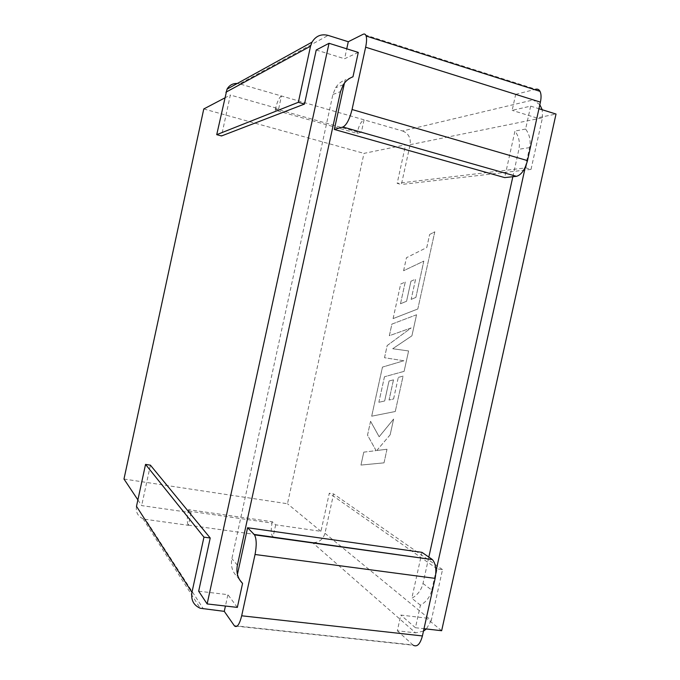 <?xml version="1.0" encoding="UTF-8"?>
<svg xmlns="http://www.w3.org/2000/svg" width="680" height="680" viewBox="0 0 680 680"><rect width="100%" height="100%" fill="white"/><g stroke="black" fill="none" stroke-linecap="round" stroke-linejoin="round"><path stroke-width="0.51" stroke-dasharray="3.4 2.55" d="M275.68 524.824L273.003 537.09L312.477 542.589C318.784 542.793 322.949 539.699 324.972 533.298L333.6 493.927L329.298 493.246L320.96 531.327L275.68 524.824L272.323 521.738L188.598 509.651L191.114 512.694L141.669 505.597L137.887 499.902M123.981 479.026L287.478 503.752L363.987 153.374L405.603 144.849L361.352 132.269L357.059 133.382L275.188 110.177L278.69 108.775L230.35 95.03L221.51 135.957M320.96 531.327L287.478 503.752M191.114 512.694L188.377 525.308L145.452 519.333L203.464 609.016M136.493 506.337C135.643 512.142 137.802 516.256 142.962 518.687L145.452 519.333M150.407 465.162L141.669 505.597M525.3 167.119L529.61 147.611C530.952 140.701 529.618 134.512 525.606 129.047L530.663 106.139L512.15 110.356L515.687 94.35L533.315 99.892L402.585 130.976L364.063 119.842L361.352 132.269M402.585 130.976C408.459 133.365 410.966 137.938 410.116 144.679L401.387 184.501L397.171 183.362L405.603 144.849M344.437 83.087L345.108 79.985C341.164 81.447 338.002 84.04 335.631 87.746L332.902 94.495L231.888 558.611C230.554 565.735 232.246 571.693 236.972 576.495L237.43 574.387M421.949 552.356L420.775 557.651M420.707 557.965L411.817 598.247C417.63 595.017 421.353 590.096 422.994 583.491L428.825 557.09M512.839 176.724L518.908 149.269C520.226 142.494 518.899 136.425 514.947 131.061L504.671 177.599M324.972 533.298L431.281 620.449L442.527 569.611L437.172 568.888L426.3 618.077L400.8 615.068L397.332 630.802L415.574 632.851L312.477 542.589M437.172 568.888L329.298 493.246M410.116 144.679L542.444 117.793L531.029 169.388L525.818 167.883L397.171 183.362M525.818 167.883L536.851 117.971L556.019 114.044M441.651 630.717L426.3 618.077M422.994 583.491L431.791 590.13C430.125 596.861 426.334 601.885 420.418 605.183L415.438 627.725L400.8 615.068M415.438 627.725L424.005 628.702M198.67 591.209L227.91 594.66L225.437 606.033M237.346 607.393L227.91 594.66M239.657 579.819L236.972 576.495M358.284 52.411L344.59 58.743L346.749 48.816M316.225 50.005L344.59 58.743M224.647 98.013L230.35 95.03M351.602 77.35L345.108 79.985M203.77 108.962L363.987 153.374M530.663 106.139L538.951 108.724M431.791 590.13L435.888 571.591M536.851 117.971L512.15 110.356M525.606 129.047L514.947 131.061M420.418 605.183L411.817 598.247M531.029 169.388L401.387 184.501M364.063 119.842L239.547 83.878L328.151 35.402M515.687 94.35L535.704 89.241L363.146 34.272M542.444 117.793L542.232 109.744M539.835 104.72L533.315 99.892M278.69 108.775L281.46 95.982M237.294 83.47L239.547 83.878M442.527 569.611L333.6 493.927M188.598 509.651L188.292 511.046C186.975 517.922 186.957 522.623 188.249 525.138L188.377 525.308M273.003 537.09L272.833 536.919C271.056 534.404 270.784 529.796 272.025 523.098L188.292 511.046M397.332 630.802L413.287 645.252L234.498 625.965M431.281 620.449L426.394 628.975M423.47 631.125L415.574 632.851M275.188 110.177L275.493 108.757L357.357 132.005C359.04 125.332 361.199 121.303 363.842 119.909M357.059 133.382L357.357 132.005M281.274 96.067C279.089 97.648 277.159 101.881 275.493 108.757M272.323 521.738L272.025 523.098M415.879 297.389L423.793 261.103L403.589 270.742L406.453 257.703L426.768 247.537L429.641 234.498L434.775 231.812L417.817 308.975L393.082 318.606L400.664 284.07L405.254 282.022L400.486 303.748L406.546 301.265L410.95 281.214L415.591 279.14L411.153 299.378L415.905 297.398L423.819 261.111L403.589 270.742M403.614 270.75L406.478 257.712L426.768 247.537M426.793 247.546L429.641 234.498M429.658 234.498L434.775 231.812M434.8 231.821L417.817 308.975M417.843 308.983L393.082 318.606M393.108 318.614L400.664 284.07M400.69 284.078L405.254 282.022M405.272 282.03L400.486 303.748M400.503 303.756L406.572 301.265L410.95 281.214M410.966 281.223L415.616 279.149L411.153 299.378M411.171 299.378L415.905 297.398M416.543 314.755L411.918 335.801L392.708 348.729L408.587 350.948L404.099 371.356L384.455 376.762L378.853 402.271L384.642 400.996L389.028 381.012L393.474 379.856L389.045 400.027L393.558 398.981L398.31 377.375L403.053 376.133L395.275 411.502L371.671 416.202L382.449 367.098L403.844 360.765L384.506 357.714L387.175 345.542L411.153 327.93L389.334 335.716L391.884 324.105L416.568 314.764L411.918 335.801M411.944 335.809L392.708 348.729M392.734 348.738L408.612 350.957L404.099 371.356M404.124 371.365L384.455 376.762M384.48 376.771L378.853 402.271M378.879 402.271L384.642 400.996M384.668 400.996L389.053 381.021L393.474 379.856M393.499 379.856L389.062 400.027L393.558 398.981M393.584 398.981L398.31 377.375M398.335 377.375L403.078 376.142L395.275 411.502M395.301 411.51L371.671 416.202M371.697 416.202L382.466 367.106L403.844 360.765M403.869 360.774L384.506 357.714M384.531 357.714L387.175 345.542M387.2 345.55L411.153 327.93M411.179 327.938L389.359 335.716L391.901 324.113L416.568 314.764M383.988 462.85L360.952 465.069L363.783 452.132L376.091 450.636L367.514 435.132L370.558 421.286L379.142 436.747L393.618 419.041L390.159 434.784L376.813 450.491L386.979 449.25L384.013 462.859L360.969 465.069L363.783 452.132M363.808 452.14L376.091 450.636M376.116 450.636L367.514 435.132M367.54 435.14L370.558 421.286M370.583 421.286L379.142 436.747M379.168 436.756L393.644 419.05L390.159 434.784M390.184 434.784L376.813 450.491M376.839 450.5L386.979 449.25M387.005 449.259L384.013 462.859M237.397 565.199L231.888 558.611M332.902 94.495L340.527 91.587M529.61 147.611L518.908 149.269M188.249 525.138L272.833 536.919M234.269 625.668L412.93 644.954M343.315 84.703L335.631 87.746M142.962 518.687L200.26 608.269"/><path stroke-width="1.02" d="M137.887 499.902L123.981 479.026L203.77 108.962L224.647 98.013M225.437 606.033L224.273 611.354L200.26 608.269C193.596 605.285 190.825 599.981 191.956 592.356L136.493 506.337L145.545 464.397L150.407 465.162L210.222 538.008L198.67 591.209L207.145 603.942L237.346 607.393L242.565 583.423C237.753 578.544 236.028 572.466 237.397 565.199L340.527 91.587L343.315 84.703C345.729 80.92 348.95 78.285 352.971 76.797L358.284 52.411L329.035 43.291L207.145 603.942M413.287 645.252C417.129 647.258 420.172 644.156 422.407 635.944L435.132 578.374C436.645 569.738 435.719 563.473 432.37 559.589L254.15 534.446L247.588 527.74L237.43 574.387M247.588 527.74L421.949 552.356L431.876 559.189M428.825 557.09L512.839 176.724M334.339 129.455L504.671 177.599L516.46 176.332L342.941 127.007L334.339 129.455L344.437 83.087M538.951 108.724L556.019 114.044L441.651 630.717L424.005 628.702M242.565 583.423L239.657 579.819M346.749 48.816L348.287 41.735L328.151 35.402C321.215 33.694 315.834 35.938 312.018 42.143L310.539 46.197L298.358 102.289L304.487 104.057L316.225 50.005L329.035 43.291M304.487 104.057L221.51 135.957L216.733 134.666L227.026 89.148C229.355 85.204 232.781 83.308 237.294 83.47M342.941 127.007C346.545 125.094 349.588 119.263 352.053 109.514L527.485 160.607C524.986 169.711 521.313 174.956 516.46 176.332M535.704 89.241C537.591 88.791 539.027 89.496 540.031 91.358C541.246 93.916 541.373 97.503 540.404 102.136L365.636 47.2L352.053 109.514M365.636 47.2C366.673 42.27 366.843 38.547 366.137 36.014C365.543 34.187 364.548 33.609 363.146 34.272L348.287 41.735M352.971 76.797L351.602 77.35M435.888 571.591L525.3 167.119M542.232 109.744L539.835 104.72M540.404 102.136L527.485 160.607M298.358 102.289L216.733 134.666M224.273 611.354L234.498 625.965C237.082 627.938 239.471 624.546 241.68 615.791L255.042 554.498L435.132 578.374M254.15 534.446L254.473 534.837C256.572 538.764 256.76 545.326 255.042 554.498M426.394 628.975L423.47 631.125M191.956 592.356L203.949 537.149L145.545 464.397M203.949 537.149L210.222 538.008M310.539 46.197L225.904 92.216M422.407 635.944L241.68 615.791M227.026 89.148L312.018 42.143M366.137 36.014L540.031 91.358M254.473 534.837L432.37 559.589"/></g></svg>
